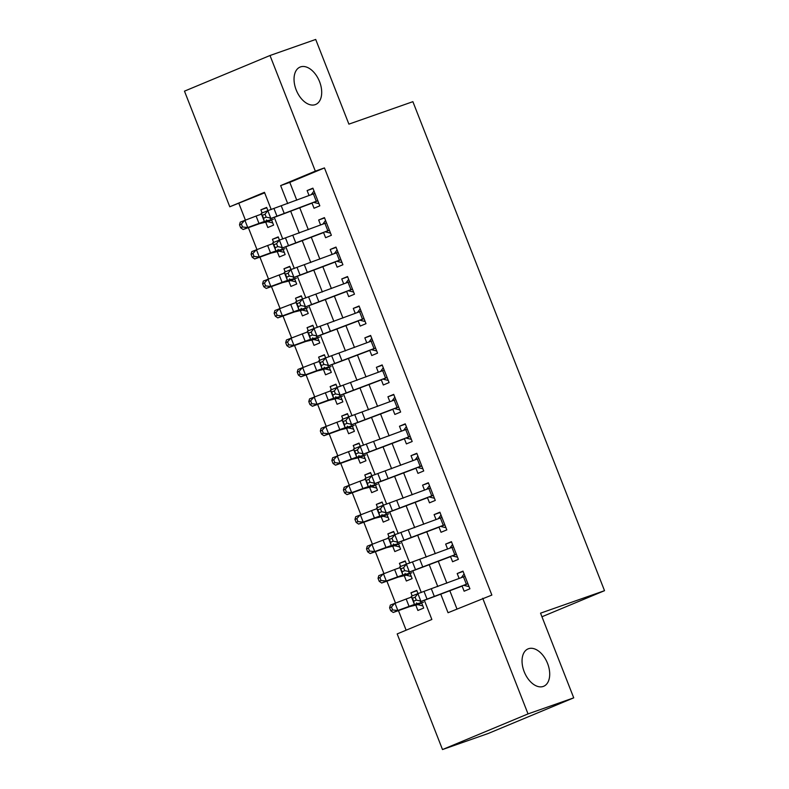 <?xml version="1.0" encoding="UTF-8"?>
<svg xmlns="http://www.w3.org/2000/svg" width="789" height="789" viewBox="0 0 789 789"><rect width="100%" height="100%" fill="white"/><g stroke="black" fill="none" stroke-linecap="round" stroke-linejoin="round"><path stroke-width="1.18" d="M315.255 104.631A20.258 12.387 -112.6 0 1 296.299 90.212A20.258 12.387 -112.6 0 1 300.076 67.075A20.258 12.387 -112.6 0 1 300.481 66.917A20.258 12.387 -112.6 0 1 319.437 81.336A20.258 12.387 -112.6 0 1 315.659 104.473A20.258 12.387 -112.6 0 1 315.255 104.631M543.266 686.44A20.258 12.387 -112.6 0 1 524.31 672.021A20.258 12.387 -112.6 0 1 528.078 648.883A20.258 12.387 -112.6 0 1 528.482 648.726A20.258 12.387 -112.6 0 1 547.448 663.145A20.258 12.387 -112.6 0 1 543.67 686.282A20.258 12.387 -112.6 0 1 543.266 686.44M264.66 192.841L229.786 206.777L184.478 91.149L270.006 55.506L315.708 39.45L348.896 124.139L412.884 101.673L604.522 590.685L540.544 613.161L573.731 697.851L488.204 733.494L442.501 749.55L397.183 633.922L431.859 619.473L424.344 600.291M238.929 203.562L245.359 219.973M248.348 227.607L256.908 249.432M259.897 257.066L268.447 278.892M271.436 286.525L279.996 308.351M282.985 315.985L291.536 337.81M294.524 345.444L303.084 367.27M306.073 374.893L314.633 396.729M317.622 404.353L326.173 426.188M329.161 433.812L337.722 455.647M340.71 463.271L349.261 485.107M352.249 492.731L360.81 514.566M363.798 522.19L372.349 544.025M375.337 551.649L383.898 573.485M386.886 581.108L395.437 602.944M398.435 610.568L406.128 630.204M311.951 202.911L314.042 208.247L319.821 205.83L312.898 188.157L307.118 190.563L309.071 195.544M323.5 232.37L325.591 237.706L331.37 235.29L324.437 217.616L318.657 220.023L320.61 225.003M335.039 261.83L337.13 267.155L342.909 264.749L335.986 247.075L330.206 249.482L332.159 254.462M346.588 291.279L348.679 296.615L354.458 294.208L347.535 276.535L341.755 278.941L343.698 283.922M358.127 320.738L360.218 326.074L365.997 323.668L359.074 305.994L353.294 308.4L355.247 313.381M369.676 350.198L371.767 355.533L377.546 353.127L370.623 335.453L364.843 337.86L366.786 342.84M381.225 379.657L383.316 384.993L389.095 382.586L382.162 364.912L376.383 367.319L378.335 372.3M392.764 409.116L394.855 414.452L400.634 412.045L393.711 394.372L387.932 396.778L389.884 401.749M404.313 438.576L406.404 443.911L412.183 441.505L405.25 423.831L399.471 426.238L401.423 431.208M415.852 468.035L417.943 473.37L423.723 470.964L416.799 453.29L411.02 455.697L412.972 460.668M427.401 497.494L429.492 502.83L435.272 500.423L428.348 482.75L422.569 485.156L424.512 490.127M438.94 526.953L441.031 532.289L446.811 529.883L439.887 512.209L434.108 514.615L436.061 519.586M450.489 556.413L452.58 561.748L458.36 559.342L451.436 541.668L445.657 544.075L447.6 549.045M416.878 590.724L410.961 592.795L412.193 595.942M415.833 605.222L417.894 610.469L423.673 608.063L421.563 602.678M405.329 561.265L399.421 563.336L400.654 566.482M404.293 575.763L406.345 581.01L412.124 578.603L410.014 573.218M393.78 531.806L387.872 533.877L389.105 537.023M392.744 546.304L394.806 551.56L400.585 549.144L398.475 543.769M382.241 502.346L376.333 504.418L377.566 507.564M381.195 516.844L383.257 522.101L389.036 519.685L386.926 514.31M370.692 472.887L364.784 474.958L366.017 478.104M369.656 487.385L371.708 492.642L377.487 490.225L375.386 484.85M359.153 443.428L353.245 445.509L354.468 448.645M358.107 457.926L360.169 463.182L365.948 460.776L363.837 455.391M347.604 413.969L341.696 416.05L342.929 419.186M346.568 428.466L348.62 433.723L354.399 431.317L352.288 425.932M336.065 384.509L330.147 386.59L331.38 389.727M335.019 399.017L337.081 404.264L342.86 401.857L340.749 396.472M324.516 355.05L318.608 357.131L319.841 360.277M323.48 369.558L325.532 374.805L331.311 372.398L329.2 367.013M312.967 325.591L307.059 327.672L308.292 330.818M311.931 340.098L313.992 345.345L319.772 342.939L317.661 337.554M301.428 296.131L295.52 298.212L296.753 301.359M300.382 310.639L302.443 315.886L308.223 313.48L306.112 308.095M289.879 266.672L283.971 268.753L285.204 271.899M288.843 281.18L290.894 286.427L296.674 284.02L294.573 278.635M278.339 237.223L272.432 239.294L273.655 242.44M277.294 251.721L279.355 256.967L285.135 254.561L283.024 249.176M418.002 593.594L416.74 590.389L410.961 592.795M406.453 564.135L405.201 560.93L399.421 563.336M394.904 534.676L393.652 531.47L387.872 533.877M383.365 505.216L382.113 502.011L376.333 504.418M371.816 475.757L370.564 472.552L364.784 474.958M360.277 446.298L359.025 443.093L353.245 445.509M348.728 416.839L347.476 413.633L341.696 416.05M337.189 387.379L335.927 384.174L330.147 386.59M325.64 357.92L324.387 354.725L318.608 357.131M314.091 328.461L312.838 325.265L307.059 327.672M302.552 299.001L301.299 295.806L295.52 298.212M291.003 269.542L289.75 266.347L283.971 268.753M279.464 240.083L278.211 236.887L272.432 239.294M265.755 222.261L267.806 227.508L273.586 225.102L271.475 219.717M267.915 210.624L266.662 207.428L260.883 209.835L262.116 212.981M440.765 594.156L448.044 612.728L491.863 595.074L324.457 167.919L289.79 182.367L296.763 200.189M299.741 207.773L308.312 229.638M311.29 237.233L319.861 259.098M322.829 266.692L331.4 288.557M334.378 296.151L342.949 318.016M345.917 325.61L354.488 347.476M357.466 355.07L366.037 376.935M369.005 384.529L377.576 406.394M380.554 413.988L389.125 435.853M392.103 443.438L400.674 465.313M403.643 472.897L412.213 494.772M415.192 502.356L423.762 524.231M426.731 531.816L435.301 553.691M438.28 561.275L446.85 583.15M449.819 590.734L456.979 609.009M462.038 585.872L464.129 591.208L469.909 588.801L462.975 571.118L457.196 573.534L459.149 578.505M541.954 616.761L604.522 590.685M573.731 697.851L528.028 713.907L442.501 749.55M270.006 55.506L315.324 171.134L280.647 185.583L287.709 203.601M324.457 167.919L315.324 171.134M482.72 598.279L528.028 713.907M290.677 211.196L299.248 233.061M302.226 240.655L310.797 262.52M313.775 270.104L322.346 291.979M325.315 299.564L333.885 321.439M336.864 329.023L345.434 350.898M348.403 358.482L356.973 380.357M359.952 387.941L368.522 409.816M371.491 417.401L380.061 439.276M383.04 446.86L391.61 468.735M394.589 476.319L403.159 498.194M406.128 505.779L414.698 527.644M417.677 535.238L426.247 557.103M429.216 564.697L437.787 586.562M271.219 209.558L264.463 192.319L229.786 206.777M421.296 592.519L412.795 570.832M409.757 563.06L401.256 541.372M398.208 533.601L389.707 511.913M386.659 504.141L378.168 482.454M375.12 474.682L366.619 453.004M363.571 445.223L355.08 423.545M352.032 415.764L343.531 394.086M340.483 386.304L331.991 364.626M328.944 356.845L320.442 335.167M317.395 327.386L308.893 305.708M305.846 297.936L297.354 276.249M294.307 268.477L285.805 246.789M282.758 239.018L274.266 217.33M289.79 182.367L280.647 185.583M463.104 571.453L457.196 573.534M266.79 207.763L260.883 209.835M451.564 541.994L445.657 544.075M440.015 512.534L434.108 514.615M428.476 483.075L422.569 485.156M416.927 453.616L411.02 455.697M405.388 424.157L399.471 426.238M393.839 394.707L387.932 396.778M382.29 365.248L376.383 367.319M370.751 335.789L364.843 337.86M359.202 306.329L353.294 308.4M347.663 276.87L341.755 278.941M336.114 247.411L330.206 249.482M324.575 217.951L318.657 220.023M313.026 188.492L307.118 190.563M461.457 577.499L464.09 573.958M469.051 586.621L464.622 585.566M467.897 583.663L420.34 601.682A23.739 0.651 158.6 0 0 431.287 597.727L462.117 586.099M465.007 576.295L417.894 593.624L420.784 600.991L416.276 600.123L415.122 597.184L412.46 598.259L413.614 601.208L416.276 600.123M413.614 601.208L414.136 603.693L411.247 596.326L417.894 593.624L415.122 597.184M463.843 585.448L467.926 583.742M411.247 596.326L412.46 598.259M422.815 605.893L417.736 604.66L409.688 606.593L393.228 612.471L390.762 610.755L392.606 609.966L391.452 607.017L389.608 607.816L390.762 610.755M417.42 593.821L417.854 593.229M389.608 607.816L390.338 605.104L406.177 599.009A23.739 0.651 -21.4 0 1 411.552 597.105M391.452 607.017L394.954 603.121L397.843 610.479L409.067 606.376A23.739 0.651 -21.4 0 1 416.927 603.713L423.446 602.263M417.736 604.66L421.691 603.013M392.606 609.966L397.843 610.479L393.228 612.471M449.917 548.039L452.541 544.499M457.512 557.162L453.073 556.107M456.348 554.203L408.791 572.222A23.739 0.651 158.6 0 0 419.748 568.267L450.578 556.639M453.458 546.846L406.355 564.165L409.235 571.532L404.727 570.664L403.573 567.725L400.911 568.8L402.065 571.749L404.727 570.664M402.065 571.749L402.587 574.234L399.698 566.867L406.355 564.165L403.573 567.725M452.294 555.989L456.377 554.282M399.698 566.867L400.911 568.8M438.368 518.58L441.002 515.039M445.963 527.703L441.524 526.648M444.799 524.744L397.242 542.763A23.739 0.651 158.6 0 0 408.199 538.808L439.029 527.18M441.919 517.387L394.806 534.705L397.695 542.073L393.188 541.205L392.025 538.266L389.371 539.341L390.525 542.29L393.188 541.205M390.525 542.29L391.048 544.775L388.158 537.408L394.806 534.705L392.025 538.266M440.755 526.529L444.838 524.833M388.158 537.408L389.371 539.341M426.819 489.121L429.453 485.58M434.423 498.244L429.985 497.188M433.26 495.285L385.703 513.304A23.739 0.651 158.6 0 0 396.66 509.349L427.49 497.721M430.37 487.927L383.267 505.246L386.146 512.613L381.639 511.745L380.485 508.806L377.823 509.881L378.976 512.83L381.639 511.745M378.976 512.83L379.499 515.316L376.609 507.948L383.267 505.246L380.485 508.806M429.206 497.07L433.289 495.374M376.609 507.948L377.823 509.881M415.28 459.671L417.914 456.121M422.874 468.794L418.436 467.729M421.711 465.826L374.154 483.844A23.739 0.651 158.6 0 0 385.111 479.89L415.941 468.262M418.831 458.468L371.718 475.787L374.607 483.154L370.09 482.286L368.936 479.347L366.283 480.422L367.437 483.371L370.09 482.286M367.437 483.371L367.95 485.856L365.07 478.489L371.718 475.787L368.936 479.347M417.667 467.611L421.75 465.914M365.07 478.489L366.283 480.422M411.276 576.434L406.197 575.201L398.139 577.134L381.679 583.012L379.213 581.296L381.057 580.507L379.903 577.558L378.059 578.357L379.213 581.296M405.871 564.362L406.315 563.77M378.059 578.357L378.789 575.654L394.638 569.55A23.739 0.651 -21.4 0 1 400.003 567.646M379.903 577.558L383.415 573.662L386.294 581.02L397.518 576.917A23.739 0.651 -21.4 0 1 405.378 574.254L411.897 572.804M406.197 575.201L410.142 573.554M381.057 580.507L386.294 581.02L381.679 583.012M399.727 546.974L394.648 545.741L386.6 547.674L370.13 553.553L367.664 551.836L369.518 551.047L368.364 548.099L366.51 548.897L367.664 551.836M394.322 534.903L394.766 534.311M366.51 548.897L367.25 546.195L383.089 540.09A23.739 0.651 -21.4 0 1 388.464 538.187M368.364 548.099L371.866 544.203L374.755 551.56L385.979 547.458A23.739 0.651 -21.4 0 1 393.839 544.795L400.348 543.345M394.648 545.741L398.603 544.094M369.518 551.047L374.755 551.56L370.13 553.553M388.188 517.515L383.109 516.282L375.051 518.215L358.591 524.093L356.125 522.387L357.969 521.588L356.815 518.639L354.971 519.438L356.125 522.387M382.783 505.443L383.217 504.852M354.971 519.438L355.701 516.736L371.55 510.631A23.739 0.651 -21.4 0 1 376.915 508.727M356.815 518.639L360.326 514.744L363.206 522.101L374.43 517.998A23.739 0.651 -21.4 0 1 382.29 515.335L388.809 513.886M383.109 516.282L387.054 514.635M357.969 521.588L363.206 522.101L358.591 524.093M376.639 488.056L371.56 486.823L363.512 488.756L347.042 494.634L344.576 492.928L346.43 492.129L345.276 489.18L343.422 489.979L344.576 492.928M371.234 475.984L371.678 475.392M343.422 489.979L344.162 487.277L360.001 481.172A23.739 0.651 -21.4 0 1 365.376 479.268M345.276 489.18L348.777 485.284L351.667 492.652L362.891 488.539A23.739 0.651 -21.4 0 1 370.751 485.876L377.26 484.426M371.56 486.823L375.515 485.176M346.43 492.129L351.667 492.652L347.042 494.634M403.731 430.212L406.365 426.662M411.325 439.335L406.897 438.27M410.172 436.376L362.615 454.385A23.739 0.651 158.6 0 0 373.562 450.44L404.402 438.802M407.282 429.009L360.178 446.327L363.058 453.695L358.551 452.837L357.397 449.888L354.734 450.973L355.888 453.912L358.551 452.837M355.888 453.912L356.411 456.397L353.521 449.03L360.178 446.327L357.397 449.888M406.118 438.151L410.201 436.455M353.521 449.03L354.734 450.973M365.1 458.596L360.011 457.364L351.963 459.297L335.503 465.185L333.037 463.468L334.881 462.67L333.727 459.721L331.883 460.52L333.037 463.468M359.695 446.525L360.129 445.933M331.883 460.52L332.613 457.817L348.452 451.712A23.739 0.651 -21.4 0 1 353.827 449.819M333.727 459.721L337.228 455.825L340.118 463.192L351.342 459.08A23.739 0.651 -21.4 0 1 359.202 456.417L365.721 454.967M360.011 457.364L363.966 455.717M334.881 462.67L340.118 463.192L335.503 465.185M392.192 400.753L394.825 397.212M399.786 409.876L395.348 408.81M398.623 406.917L351.066 424.926A23.739 0.651 158.6 0 0 362.023 420.981L392.853 409.343M395.743 399.55L348.63 416.868L351.519 424.235L347.002 423.377L345.848 420.429L343.185 421.513L344.349 424.452L347.002 423.377M344.349 424.452L344.862 426.938L341.982 419.58L348.63 416.868L345.848 420.429M394.569 408.692L398.652 406.996M341.982 419.58L343.185 421.513M353.551 429.137L348.472 427.904L340.424 429.837L323.954 435.725L321.488 434.009L323.342 433.21L322.178 430.261L320.334 431.06L321.488 434.009M348.146 417.065L348.59 416.474M320.334 431.06L321.064 428.358L336.913 422.263A23.739 0.651 -21.4 0 1 342.288 420.359M322.178 430.261L325.689 426.366L328.569 433.733L339.793 429.62A23.739 0.651 -21.4 0 1 347.663 426.957L354.172 425.508M348.472 427.904L352.427 426.257M323.342 433.21L328.569 433.733L323.954 435.725M380.643 371.294L383.276 367.753M388.237 380.416L383.809 379.351M387.083 377.458L339.526 395.467A23.739 0.651 158.6 0 0 350.474 391.522L381.304 379.884M384.194 370.09L337.081 387.409L339.97 394.776L335.463 393.918L334.309 390.969L331.646 392.054L332.8 394.993L335.463 393.918M332.8 394.993L333.323 397.478L330.433 390.121L337.081 387.409L334.309 390.969M383.03 379.233L387.113 377.536M330.433 390.121L331.646 392.054M342.002 399.678L336.923 398.445L328.875 400.378L312.414 406.266L309.949 404.55L311.793 403.751L310.639 400.802L308.795 401.601L309.949 404.55M336.607 387.606L337.041 387.014M308.795 401.601L309.525 398.899L325.364 392.804A23.739 0.651 -21.4 0 1 330.739 390.9M310.639 400.802L314.14 396.906L317.03 404.274L328.254 400.161A23.739 0.651 -21.4 0 1 336.114 397.508L342.633 396.048M336.923 398.445L340.878 396.798M311.793 403.751L317.03 404.274L312.414 406.266M369.104 341.834L371.727 338.294M376.698 350.957L372.26 349.892M375.534 347.998L327.977 366.007A23.739 0.651 158.6 0 0 338.935 362.062L369.765 350.424M372.645 340.631L325.541 357.95L328.421 365.317L323.914 364.459L322.76 361.51L320.097 362.595L321.251 365.534L323.914 364.459M321.251 365.534L321.774 368.019L318.894 360.662L325.541 357.95L322.76 361.51M371.481 349.774L375.564 348.077M318.894 360.662L320.097 362.595M330.463 370.219L325.384 368.986L317.326 370.919L300.865 376.807L298.4 375.091L300.244 374.292L299.09 371.343L297.246 372.142L298.4 375.091M325.058 358.147L325.502 357.555M297.246 372.142L297.976 369.439L313.825 363.344A23.739 0.651 -21.4 0 1 319.19 361.441M299.09 371.343L302.601 367.447L305.481 374.814L316.705 370.702A23.739 0.651 -21.4 0 1 324.575 368.049L331.084 366.589M325.384 368.986L329.329 367.339M300.244 374.292L305.481 374.814L300.865 376.807M357.555 312.375L360.188 308.834M365.149 321.498L360.711 320.433M363.985 318.539L316.428 336.548A23.739 0.651 158.6 0 0 327.386 332.603L358.216 320.965M361.106 311.172L313.992 328.49L316.882 335.858L312.375 335L311.211 332.051L308.558 333.136L309.712 336.075L312.375 335M309.712 336.075L310.235 338.56L307.345 331.202L313.992 328.49L311.211 332.051M359.942 320.314L364.025 318.618M307.345 331.202L308.558 333.136M318.914 340.759L313.835 339.536L305.787 341.469L289.316 347.347L286.851 345.631L288.705 344.832L287.551 341.884L285.697 342.682L286.851 345.631M313.509 328.688L313.953 328.096M285.697 342.682L286.437 339.98L302.276 333.885A23.739 0.651 -21.4 0 1 307.651 331.982M287.551 341.884L291.052 337.988L293.942 345.355L305.165 341.243A23.739 0.651 -21.4 0 1 313.026 338.589L319.535 337.13M313.835 339.536L317.789 337.889M288.705 344.832L293.942 345.355L289.316 347.347M346.006 282.916L348.639 279.375M353.61 292.038L349.172 290.983M352.446 289.08L304.889 307.089A23.739 0.651 158.6 0 0 315.847 303.144L346.677 291.506M349.557 281.712L302.453 299.041L305.333 306.398L300.826 305.54L299.672 302.591L297.009 303.676L298.163 306.625L300.826 305.54M298.163 306.625L298.686 309.11L295.796 301.743L302.453 299.041L299.672 302.591M348.393 290.865L352.476 289.159M295.796 301.743L297.009 303.676M307.375 311.31L302.295 310.077L294.238 312.01L277.777 317.888L275.312 316.172L277.156 315.373L276.002 312.434L274.158 313.223L275.312 316.172M301.97 299.228L302.404 298.637M274.158 313.223L274.888 310.521L290.737 304.426A23.739 0.651 -21.4 0 1 296.102 302.522M276.002 312.434L279.513 308.529L282.393 315.896L293.616 311.783A23.739 0.651 -21.4 0 1 301.477 309.13L307.996 307.68M302.295 310.077L306.24 308.43M277.156 315.373L282.393 315.896L277.777 317.888M334.467 253.456L337.1 249.916M342.061 262.579L337.623 261.524M340.897 259.62L293.34 277.629A23.739 0.651 158.6 0 0 304.298 273.684L335.128 262.047M338.017 252.253L290.904 269.582L293.794 276.939L289.277 276.081L288.123 273.132L285.47 274.217L286.624 277.166L289.277 276.081M286.624 277.166L287.137 279.651L284.257 272.284L290.904 269.582L288.123 273.132M336.854 261.406L340.937 259.699M284.257 272.284L285.47 274.217M295.826 281.851L290.747 280.618L282.699 282.551L266.228 288.429L263.763 286.713L265.617 285.914L264.463 282.975L262.609 283.764L263.763 286.713M290.421 269.769L290.865 269.177M262.609 283.764L263.348 281.062L279.188 274.966A23.739 0.651 -21.4 0 1 284.563 273.063M264.463 282.975L267.964 279.069L270.854 286.437L282.077 282.334A23.739 0.651 -21.4 0 1 289.938 279.671L296.447 278.221M290.747 280.618L294.701 278.971M265.617 285.914L270.854 286.437L266.228 288.429M322.918 223.997L325.551 220.456M330.512 233.12L326.084 232.065M329.358 230.161L281.801 248.17A23.739 0.651 158.6 0 0 292.749 244.225L323.589 232.587M326.468 222.794L279.365 240.122L282.245 247.48L277.738 246.622L276.584 243.673L273.921 244.758L275.075 247.707L277.738 246.622M275.075 247.707L275.598 250.192L272.708 242.825L279.365 240.122L276.584 243.673M325.305 231.946L329.388 230.24M272.708 242.825L273.921 244.758M284.287 252.391L279.198 251.158L271.15 253.091L254.689 258.97L252.224 257.253L254.068 256.455L252.914 253.516L251.07 254.305L252.224 257.253M278.882 240.31L279.316 239.728M251.07 254.305L251.799 251.602L267.639 245.507A23.739 0.651 -21.4 0 1 273.014 243.604M252.914 253.516L256.415 249.61L259.305 256.977L270.528 252.874A23.739 0.651 -21.4 0 1 278.389 250.212L284.908 248.762M279.198 251.158L283.152 249.511M254.068 256.455L259.305 256.977L254.689 258.97M311.379 194.538L314.012 190.997M318.973 203.661L314.535 202.605M317.809 200.702L270.252 218.711A23.739 0.651 158.6 0 0 281.209 214.766L312.04 203.128M314.929 193.335L267.816 210.663L270.706 218.02L266.189 217.162L265.035 214.213L262.382 215.298L263.536 218.247L266.189 217.162M263.536 218.247L264.049 220.733L261.169 213.365L267.816 210.663L265.035 214.213M313.756 202.487L317.839 200.781M261.169 213.365L262.382 215.298M272.738 222.932L267.658 221.699L259.611 223.632L243.14 229.51L240.675 227.794L242.529 226.995L241.365 224.056L239.521 224.845L240.675 227.794M267.333 210.86L267.777 210.268M239.521 224.845L240.25 222.143L256.1 216.048A23.739 0.651 -21.4 0 1 261.475 214.144M241.365 224.056L244.876 220.151L247.756 227.518L258.979 223.415A23.739 0.651 -21.4 0 1 266.85 220.752L273.359 219.303M267.658 221.699L271.613 220.052M242.529 226.995L247.756 227.518L243.14 229.51M434.285 596.336L431.405 588.979M426.987 598.969L424.097 591.612M466.368 584.235L463.478 576.867M406.177 599.009L409.067 606.376M416.602 602.895L416.927 603.713M422.746 566.887L419.856 559.519M415.438 569.51L412.558 562.153M454.819 554.775L451.939 547.408M411.197 537.427L408.317 530.06M403.899 540.061L401.009 532.693M443.28 525.316L440.39 517.949M399.658 507.968L396.768 500.601M392.35 510.601L389.46 503.234M431.731 495.857L428.851 488.49M388.109 478.509L385.219 471.141M380.811 481.142L377.921 473.775M420.192 466.398L417.302 459.04M394.638 569.55L397.518 576.917M405.063 573.435L405.378 574.254M383.089 540.09L385.979 547.458M393.514 543.976L393.839 544.795M371.55 510.631L374.43 517.998M381.975 514.517L382.29 515.335M360.001 481.172L362.891 488.539M370.426 485.057L370.751 485.876M376.56 449.049L373.68 441.682M369.262 451.683L366.372 444.315M408.643 436.938L405.753 429.581M348.452 451.712L351.342 459.08M358.877 455.598L359.202 456.417M365.021 419.59L362.131 412.223M357.713 422.223L354.833 414.856M397.104 407.479L394.214 400.122M336.913 422.263L339.793 429.62M347.338 426.139L347.663 426.957M353.472 390.131L350.592 382.764M346.174 392.764L343.284 385.397M385.555 378.02L382.665 370.662M325.364 392.804L328.254 400.161M335.789 396.68L336.114 397.508M341.933 360.672L339.043 353.304M334.625 363.305L331.745 355.938M374.006 348.57L371.126 341.203M313.825 363.344L316.705 370.702M324.249 367.22L324.575 368.049M330.384 331.212L327.504 323.845M323.086 333.846L320.196 326.478M362.467 319.111L359.577 311.744M302.276 333.885L305.165 341.243M312.7 337.761L313.026 338.589M318.845 301.753L315.955 294.386M311.537 304.386L308.647 297.019M350.918 289.652L348.038 282.284M290.737 304.426L293.616 311.783M301.161 308.302L301.477 309.13M307.296 272.294L304.406 264.926M299.998 274.927L297.108 267.56M339.378 260.192L336.489 252.825M279.188 274.966L282.077 282.334M289.612 278.842L289.938 279.671M295.747 242.834L292.867 235.467M288.449 245.468L285.559 238.1M327.829 230.733L324.94 223.366M267.639 245.507L270.528 252.874M278.063 249.383L278.389 250.212M284.208 213.375L281.318 206.018M276.9 216.008L274.02 208.641M316.29 201.274L313.401 193.907M256.1 216.048L258.979 223.415M266.524 219.924L266.85 220.752"/></g></svg>
